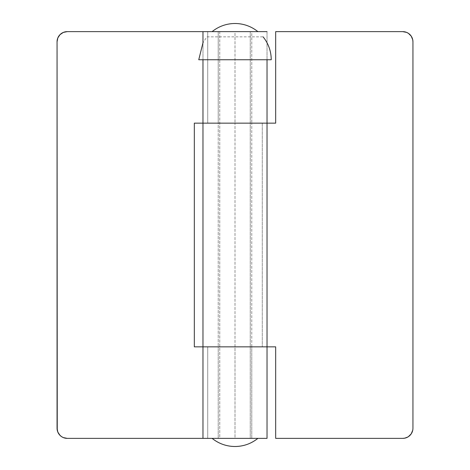 <?xml version="1.0" encoding="UTF-8"?>
<svg xmlns="http://www.w3.org/2000/svg" width="470" height="470" viewBox="0 0 470 470"><rect width="100%" height="100%" fill="white"/><g stroke="black" fill="none" stroke-linecap="round" stroke-linejoin="round"><path stroke-width="0.35" stroke-dasharray="2.35 1.76" d="M219.749 31.637L219.749 438.363L250.251 438.363L250.251 31.637L219.749 31.637L250.251 31.637L250.251 438.363L235 438.363L257.877 438.363L212.123 438.363L257.877 438.363L219.749 438.363L250.251 438.363L219.749 438.363L219.749 31.637L257.877 31.637L219.749 31.637M202.97 42.788L202.97 59.743L202.97 42.788L206.894 36.86L263.106 36.86M212.123 31.637L257.877 31.637M212.123 438.363L230.535 438.363L212.123 438.363M212.563 31.637L230.535 31.637L212.563 31.637M251.779 123.152L218.221 123.152L218.221 31.637L251.779 31.637L251.779 123.152L251.779 31.637L218.221 31.637L267.031 31.637L267.031 59.743L267.031 31.637L218.221 31.637L218.221 123.152L251.779 123.152L251.456 123.152L251.779 123.152L251.779 438.363L218.221 438.363L218.221 346.848L251.779 346.848L218.221 346.848L218.221 438.363L251.779 438.363L251.779 346.848L218.221 346.848L267.031 346.848L262.284 346.848L262.284 123.152L267.031 123.152L235 123.152L235 31.637L67.222 31.637L235 31.637L235 123.152L194.327 123.152L251.456 123.152L231.728 123.152L235 123.152L235 346.848L194.327 346.848L194.327 123.152L194.327 346.848L267.031 346.848L262.284 346.848L262.284 123.152L235 123.152L235 346.848L251.456 346.848L218.221 346.848L218.221 123.152L251.779 123.152L218.221 123.152L218.221 346.848L251.779 346.848L251.779 123.152L251.456 123.152L251.779 123.152M207.716 31.637L207.716 123.152L202.97 123.152L275.673 123.152L202.97 123.152L207.716 123.152L207.716 31.637L202.97 31.637L207.716 31.637M207.716 346.848L207.716 438.363L202.97 438.363L207.716 438.363L202.97 438.363L207.716 438.363L207.716 346.848L202.97 346.848L207.716 346.848M57.252 430.179L58.768 433.845L61.576 436.654L63.333 437.594L67.222 438.363L267.031 438.363L235 438.363L235 346.848L202.97 346.848L275.673 346.848L275.673 438.363L402.778 438.363L406.679 437.588M251.779 438.363L218.221 438.363L251.779 438.363M57.058 428.199L57.058 41.801L57.058 428.199A10.17 10.17 0 0 0 67.222 438.363L235 438.363L235 346.848L275.673 346.848L275.673 438.363L402.778 438.363A10.17 10.17 0 0 0 412.942 428.199L412.942 41.801L412.942 428.199M57.058 41.801A10.17 10.17 0 0 1 67.222 31.637L63.321 32.412M62.14 32.994L58.768 36.155L57.252 39.821M275.673 31.637L402.778 31.637L275.673 31.637L275.673 123.152L275.673 31.637M412.748 39.821L411.232 36.155L408.424 33.346L406.668 32.407L402.778 31.637A10.17 10.17 0 0 1 412.942 41.801M407.86 437.006L411.232 433.845L412.748 430.179M267.031 123.152L262.284 123.152L267.031 123.152M218.221 123.152L231.728 123.152L218.221 123.152M267.031 346.848L262.284 346.848L267.031 346.848M218.221 346.848L231.728 346.848L218.221 346.848"/><path stroke-width="0.7" d="M235 446.5A36.243 36.243 0 0 0 257.877 438.363C251.186 443.704 243.56 446.418 235 446.5C226.44 446.418 218.814 443.704 212.123 438.363A36.243 36.243 0 0 0 235 446.5M263.106 36.86C268.446 43.551 271.155 51.177 271.243 59.743L198.757 59.743L202.97 42.788L202.97 31.637L202.97 42.788M257.877 31.637A36.243 36.243 0 0 0 212.123 31.637M202.97 59.743L202.97 123.152L267.031 123.152L267.031 59.743L267.031 123.152L202.97 123.152L202.97 59.743M267.031 31.637L67.222 31.637L267.031 31.637M202.97 346.848L202.97 438.363L267.031 438.363L267.031 346.848L194.327 346.848L267.031 346.848L267.031 438.363L202.97 438.363L202.97 123.152L194.327 123.152L194.327 346.848L194.327 123.152L267.031 123.152L267.031 346.848L202.97 346.848L267.031 346.848L267.031 123.152L275.673 123.152L275.673 31.637L402.778 31.637L275.673 31.637L275.673 123.152L202.97 123.152L202.97 346.848M57.058 428.199A10.17 10.17 0 0 0 67.222 438.363L202.97 438.363L67.222 438.363L63.333 437.594L61.576 436.654L60.031 435.385L57.828 432.089L57.058 428.199L57.058 41.801L57.828 37.911L60.031 34.616L63.333 32.407L67.222 31.637A10.17 10.17 0 0 0 57.058 41.801L57.252 430.179M63.321 32.412L62.14 32.994M57.252 39.821L57.058 41.801M412.942 428.199L412.942 41.801L412.942 428.199A10.17 10.17 0 0 1 402.778 438.363L275.673 438.363L275.673 346.848L267.031 346.848L275.673 346.848L275.673 438.363L402.778 438.363L404.758 438.169L407.86 437.006M412.942 41.801L412.748 39.821L412.942 41.801A10.17 10.17 0 0 0 402.778 31.637L406.668 32.407L408.424 33.346L411.232 36.155L412.748 39.821M412.748 430.179L411.232 433.845L408.424 436.654L406.668 437.594"/></g></svg>
